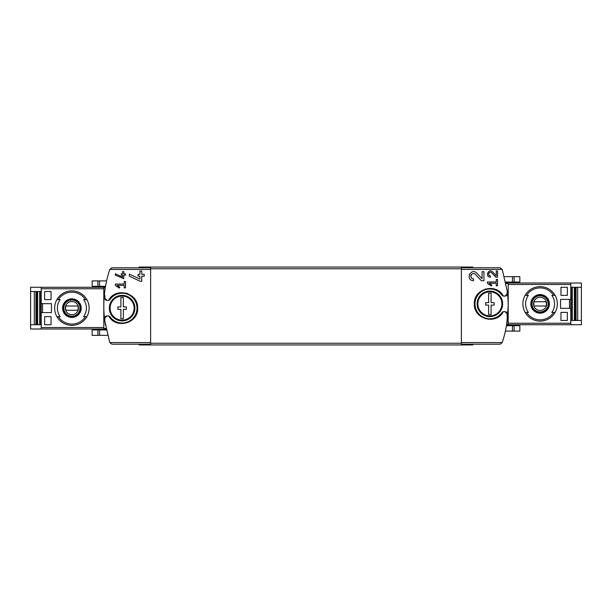 <?xml version="1.0" encoding="UTF-8"?>
<svg xmlns="http://www.w3.org/2000/svg" width="612" height="612" viewBox="0 0 612 612"><rect width="100%" height="100%" fill="white"/><g stroke="black" fill="none" stroke-linecap="round" stroke-linejoin="round"><path stroke-width="0.92" d="M487.328 281.948L487.328 283.226L491.26 285.98L491.864 285.123L489.156 283.226L496.271 283.226L496.271 285.781L497.548 285.781L497.548 279.393L496.271 279.393L496.271 281.948L487.328 281.948M503.316 296.063C496.401 282.423 473.466 288.589 474.346 303.866C473.466 319.158 496.386 325.324 503.316 311.684L502.008 312.533A14.895 14.895 0 0 1 479.946 314.973A14.895 14.895 0 0 1 479.946 292.773A14.895 14.895 0 0 1 502.008 295.214L503.316 296.063L504.992 296.101L507.126 293.974L507.218 291.105L502.207 269.418L461.364 269.418L461.364 344.204L500.134 344.204L502.207 342.582L461.364 342.582M507.126 313.765A2.127 2.127 0 0 0 504.992 311.638L507.126 313.765L507.126 316.641L507.692 316.641C506.851 325.538 505.022 334.19 502.207 342.582M504.992 311.638L503.316 311.684M482.057 278.72L476.802 273.12C470.758 267.115 464.975 280.418 473.512 280.709L473.512 278.843C468.509 278.682 471.898 270.879 475.44 274.398L481.369 280.709L483.924 280.709L483.924 271.697L482.057 271.697L482.057 278.72L476.802 273.12M496.271 275.798L492.668 271.965C488.521 267.857 484.566 276.968 490.419 277.16L490.419 275.882C486.984 275.775 489.302 270.428 491.734 272.837L495.797 277.16L497.548 277.16L497.548 270.986L496.271 270.986L496.271 275.798L492.668 271.965M115.308 273.725L115.308 275.132L123.815 278.674L123.815 275.14L125.521 275.14L125.521 273.862L123.815 273.862L123.815 271.606L122.545 271.606L122.545 273.862L121.268 273.862L121.268 275.14L122.545 275.14L122.545 277.098L115.308 273.725L122.545 277.098M104.308 295.359L104.874 295.359L104.874 298.235L107.008 300.362L108.684 300.316L109.992 299.467A14.895 14.895 0 0 1 132.054 297.027A14.895 14.895 0 0 1 132.054 319.227A14.895 14.895 0 0 1 109.992 316.787L108.684 315.937L107.008 315.899L104.874 318.026L104.782 320.895L109.793 342.582L111.866 344.204L150.636 344.204L150.636 267.796L111.866 267.796L109.793 269.418C106.978 277.81 105.149 286.462 104.308 295.359A114.926 114.926 0 0 0 104.782 320.895M108.684 315.937C115.607 329.57 138.503 323.427 137.654 308.157C138.572 292.873 115.614 286.653 108.684 300.316M115.308 284.075L115.308 285.353L119.241 288.107L119.837 287.25L117.129 285.353L124.244 285.353L124.244 287.908L125.521 287.908L125.521 281.528L124.244 281.528L124.244 284.075L115.308 284.075M129.339 274.138L129.339 276.196L140.416 281.359L141.762 281.359L141.762 276.203L144.248 276.203L144.248 274.337L141.762 274.337L141.762 271.047L139.903 271.047L139.903 274.337L138.037 274.337L138.037 276.203L139.903 276.203L139.903 279.064L129.339 274.138L139.903 279.064M105.402 325.041L104.384 317.467M104.598 292.567L105.295 287.594M97.897 280.908L106.587 280.908L105.509 286.317L92.152 286.317L92.152 280.908L97.897 280.908L97.897 286.317M507.692 316.641A114.926 114.926 0 0 0 507.218 291.105M461.364 269.418L461.364 267.796L500.134 267.796L502.207 269.418M506.705 324.406L508.189 306M506.491 325.683L505.413 331.092L512.451 331.092L512.451 325.683L506.491 325.683M139.146 344.204L139.146 344.946L472.854 344.946L472.854 344.204M139.146 267.796L139.146 267.054L472.854 267.054L472.854 267.796M485.347 289.009A15.537 15.537 0 0 1 485.836 288.872A15.537 15.537 0 0 0 485.347 289.009M504.992 296.101A2.127 2.127 0 0 0 507.126 293.974M502.008 295.214A2.127 2.127 0 0 0 503.737 296.101M503.737 311.638A2.127 2.127 0 0 0 502.008 312.533M114.199 294.762A15.537 15.537 0 0 1 116.204 293.76A15.537 15.537 0 0 0 114.199 294.762M126.187 293.133A15.537 15.537 0 0 1 127.648 293.607A15.537 15.537 0 0 0 126.187 293.133M133.921 298.029A15.537 15.537 0 0 1 134.464 298.702A15.537 15.537 0 0 0 133.921 298.029M107.008 315.899A2.127 2.127 0 0 0 104.874 318.026M109.992 316.787A2.127 2.127 0 0 0 108.263 315.899M108.263 300.362A2.127 2.127 0 0 0 109.992 299.467M104.874 298.235A2.127 2.127 0 0 0 107.008 300.362M106.159 329.095L103.81 329.095L103.81 287.166L105.363 287.166M506.637 324.834L508.189 324.834L508.189 282.905L505.841 282.905M107.62 335.345L92.152 335.345L92.152 329.945L106.335 329.945M514.103 331.092L514.103 325.683L519.848 325.683L519.848 331.092L512.451 331.092M514.103 325.683L512.451 325.683M514.103 276.655L514.103 282.055L519.848 282.055L519.848 276.655L504.38 276.655M514.103 282.055L505.665 282.055M119.837 287.25L117.129 285.353M469.373 274.428A4.506 4.506 0 0 0 469.228 274.819M475.44 274.398A2.639 2.639 0 0 0 471.087 275.163M470.995 275.408A2.639 2.639 0 0 0 473.512 278.843M491.864 285.123L489.156 283.226M491.734 272.837A1.805 1.805 0 0 0 488.751 273.365M488.682 273.572A1.805 1.805 0 0 0 490.419 275.882M123.349 309.366L123.349 318.768L120.885 318.768L120.885 309.366L117.856 309.366L117.856 306.895L120.885 306.895L120.885 297.486L123.349 297.486L123.349 306.895L126.37 306.895L126.37 309.366L123.349 309.366M134.127 308.127A12.011 12.011 0 0 1 123.502 320.061A12.011 12.011 0 0 1 110.145 309.052A12.011 12.011 0 0 1 121.65 296.124A12.011 12.011 0 0 1 134.127 308.127M134.885 308.127A12.768 12.768 0 0 1 115.729 319.189A12.768 12.768 0 0 1 115.729 297.072A12.768 12.768 0 0 1 134.885 308.127M491.115 305.105L491.115 314.514L488.651 314.514L488.651 305.105L485.63 305.105L485.63 302.634L488.651 302.634L488.651 293.232L491.115 293.232L491.115 302.634L494.144 302.634L494.144 305.105L491.115 305.105M501.894 303.873A12.011 12.011 0 0 1 491.268 315.8A12.011 12.011 0 0 1 477.911 304.799A12.011 12.011 0 0 1 489.424 291.87A12.011 12.011 0 0 1 501.894 303.873M502.651 303.873A12.768 12.768 0 0 1 483.495 314.928A12.768 12.768 0 0 1 483.495 292.811A12.768 12.768 0 0 1 502.651 303.873M42.519 303.659L42.519 312.594M44.645 324.727L44.645 316.641L51.033 316.641L51.033 324.727L44.645 324.727L51.033 324.727M44.645 299.612L44.645 291.526L51.033 291.526L51.033 299.612L44.645 299.612L51.033 299.612M58.385 299.612L60.16 299.612A14.489 14.489 0 0 0 60.16 316.641L56.901 316.641A17.235 17.235 0 0 1 56.901 299.612L58.385 299.612A15.966 15.966 0 0 1 85.389 299.612L86.881 299.612A17.235 17.235 0 0 1 86.881 316.641L83.614 316.641A14.489 14.489 0 0 0 83.614 299.612L85.389 299.612M60.16 316.641L58.385 316.641A15.966 15.966 0 0 0 85.389 316.641L86.881 316.641L85.389 316.641M30.6 324.727L30.6 328.988L41.241 328.988L41.241 312.594L51.454 312.594L51.454 303.659L41.241 303.659L41.241 287.273L30.6 287.273L30.6 324.727L41.241 324.727M40.193 291.526L40.193 324.727M34.326 324.727L34.326 291.526M41.241 291.526L30.6 291.526M41.241 303.659L41.241 312.594M41.241 287.273L103.81 287.273M41.241 328.988L103.81 328.988M41.241 300.676L40.606 300.676L40.606 302.81L41.241 302.81M41.241 313.451L40.606 313.451L40.606 315.578L41.241 315.578M71.887 317.429A9.302 9.302 0 0 1 68.483 299.475A9.302 9.302 0 0 1 81.029 306.398A9.302 9.302 0 0 1 71.887 317.429M71.887 325.37A17.235 17.235 0 0 1 56.901 316.641A17.235 17.235 0 0 0 86.881 316.641A17.235 17.235 0 0 1 71.887 325.37M56.901 299.612A17.235 17.235 0 0 1 86.881 299.612A17.235 17.235 0 0 0 56.901 299.612M71.887 299.123A9.004 9.004 0 0 0 62.883 308.127A9.004 9.004 0 0 0 71.887 317.131A9.004 9.004 0 0 0 80.891 308.127A9.004 9.004 0 0 0 71.887 299.123M71.887 316.427A8.3 8.3 0 0 1 64.704 303.98A8.3 8.3 0 0 1 79.078 303.98A8.3 8.3 0 0 1 71.887 316.427M71.887 314.698A6.571 6.571 0 0 1 66.195 304.845A6.571 6.571 0 0 1 77.579 304.845A6.571 6.571 0 0 1 71.887 314.698M77.816 310.253A6.296 6.296 0 0 0 77.816 306L65.958 306A6.296 6.296 0 0 0 65.958 310.253L77.816 310.253M71.887 316.213A8.086 8.086 0 0 1 64.887 304.087A8.086 8.086 0 0 1 78.894 304.087A8.086 8.086 0 0 1 71.887 316.213M44.645 291.526L51.033 291.526M44.645 316.641L51.033 316.641M569.481 308.341L569.481 299.406M567.355 287.273L567.355 295.359L560.967 295.359L560.967 287.273L567.355 287.273L560.967 287.273M567.355 312.388L567.355 320.474L560.967 320.474L560.967 312.388L567.355 312.388L560.967 312.388M553.615 312.388L551.84 312.388A14.489 14.489 0 0 0 551.84 295.359L555.099 295.359A17.235 17.235 0 0 1 555.099 312.388L553.615 312.388A15.966 15.966 0 0 1 526.611 312.388L525.119 312.388A17.235 17.235 0 0 1 525.119 295.359L528.386 295.359A14.489 14.489 0 0 0 528.386 312.388L526.611 312.388M551.84 295.359L553.615 295.359A15.966 15.966 0 0 0 526.611 295.359L525.119 295.359L526.611 295.359M581.4 287.273L581.4 283.012L570.759 283.012L570.759 299.406L560.546 299.406L560.546 308.341L570.759 308.341L570.759 324.727L581.4 324.727L581.4 287.273L570.759 287.273M571.807 320.474L571.807 287.273M577.674 287.273L577.674 320.474M570.759 320.474L581.4 320.474M570.759 308.341L570.759 299.406M570.759 324.727L508.189 324.727M570.759 283.012L508.189 283.012M570.759 311.324L571.394 311.324L571.394 309.19L570.759 309.19M570.759 298.549L571.394 298.549L571.394 296.422L570.759 296.422M540.113 294.571A9.302 9.302 0 0 1 543.517 312.525A9.302 9.302 0 0 1 530.971 305.602A9.302 9.302 0 0 1 540.113 294.571M540.113 286.63A17.235 17.235 0 0 1 555.099 295.359A17.235 17.235 0 0 0 525.119 295.359A17.235 17.235 0 0 1 540.113 286.63M555.099 312.388A17.235 17.235 0 0 1 525.119 312.388A17.235 17.235 0 0 0 555.099 312.388M540.113 312.877A9.004 9.004 0 0 0 549.117 303.873A9.004 9.004 0 0 0 540.113 294.869A9.004 9.004 0 0 0 531.109 303.873A9.004 9.004 0 0 0 540.113 312.877M540.113 295.573A8.3 8.3 0 0 1 547.296 308.02A8.3 8.3 0 0 1 532.922 308.02A8.3 8.3 0 0 1 540.113 295.573M540.113 297.302A6.571 6.571 0 0 1 545.805 307.155A6.571 6.571 0 0 1 534.421 307.155A6.571 6.571 0 0 1 540.113 297.302M534.184 301.747A6.296 6.296 0 0 0 534.184 306L546.042 306A6.296 6.296 0 0 0 546.042 301.747L534.184 301.747M540.113 295.787A8.086 8.086 0 0 1 547.113 307.913A8.086 8.086 0 0 1 533.106 307.913A8.086 8.086 0 0 1 540.113 295.787M567.355 320.474L560.967 320.474M567.355 295.359L560.967 295.359M150.636 342.582L109.793 342.582M150.636 269.418L109.793 269.418M461.364 343.248L150.636 343.248M461.364 268.752L150.636 268.752M105.272 287.747L103.81 287.747M106.037 328.506L103.81 328.506M505.963 283.494L508.189 283.494M506.728 324.253L508.189 324.253M97.897 335.345L97.897 329.945M99.549 335.345L99.549 329.945M512.451 276.655L512.451 282.055M99.549 280.908L99.549 286.317M41.241 327.504L103.81 327.504M41.241 288.757L103.81 288.757M39.711 291.526L39.711 324.727M37.646 291.526L37.646 324.727M36.728 291.526L36.728 324.727M36.322 291.526L36.322 324.727L36.337 291.526M35.932 291.526L35.932 324.727M570.759 284.496L508.189 284.496M570.759 323.243L508.189 323.243M572.289 320.474L572.289 287.273M574.354 320.474L574.354 287.273M575.272 320.474L575.272 287.273M575.678 320.474L575.678 287.273L575.663 320.474M576.068 320.474L576.068 287.273"/></g></svg>
